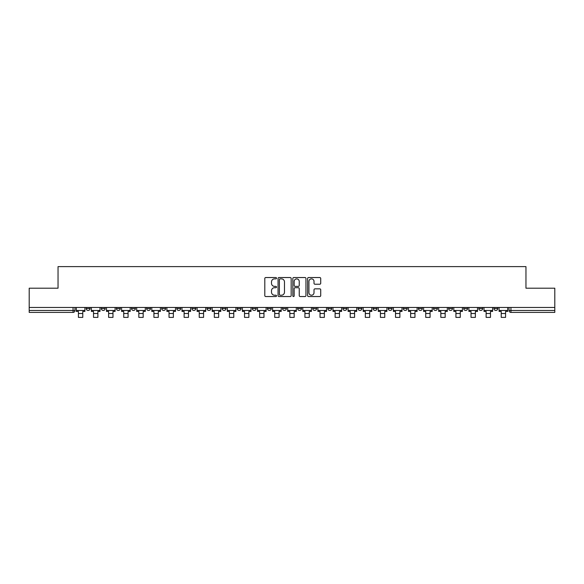 <?xml version="1.0" encoding="UTF-8"?>
<svg xmlns="http://www.w3.org/2000/svg" width="584" height="584" viewBox="0 0 584 584"><rect width="100%" height="100%" fill="white"/><g stroke="black" fill="none" stroke-linecap="round" stroke-linejoin="round"><path stroke-width="0.88" d="M276.517 278.203A0.664 0.664 0 0 0 275.845 277.539L265.757 277.539A0.949 0.949 0 0 0 264.8 278.488L264.8 295.592A0.949 0.949 0 0 0 265.757 296.541L275.845 296.541A0.664 0.664 0 0 0 276.517 295.876A0.664 0.664 0 0 0 275.845 295.212L274.538 295.212A3.037 3.037 0 0 1 271.502 292.168L271.502 290.744A3.037 3.037 0 0 1 274.538 287.708L275.845 287.708A0.664 0.664 0 0 0 276.517 287.036A0.664 0.664 0 0 0 275.845 286.372L274.538 286.372A3.037 3.037 0 0 1 271.502 283.335L271.502 281.911A3.037 3.037 0 0 1 274.538 278.867L275.845 278.867A0.664 0.664 0 0 0 276.517 278.203M493.918 308.527L493.918 307.461L493.918 308.527A1.934 1.934 0 0 0 495.852 310.462A1.934 1.934 0 0 1 493.918 308.527L497.787 308.527A1.934 1.934 0 0 1 495.852 310.462M463.718 307.461L463.718 308.527L467.587 308.527A1.934 1.934 0 0 1 465.652 310.462A1.934 1.934 0 0 1 463.718 308.527L463.718 307.461M448.614 308.527L448.614 307.461L448.614 308.527A1.934 1.934 0 0 0 450.549 310.462A1.934 1.934 0 0 1 448.614 308.527L452.49 308.527A1.934 1.934 0 0 1 450.549 310.462M433.518 308.527L433.518 307.461L433.518 308.527A1.934 1.934 0 0 0 435.452 310.462A1.934 1.934 0 0 1 433.518 308.527L437.387 308.527A1.934 1.934 0 0 1 435.452 310.462A1.934 1.934 0 0 0 437.387 308.527A1.934 1.934 0 0 1 435.452 310.462M388.214 308.527L388.214 307.461L388.214 308.527A1.934 1.934 0 0 0 390.149 310.462A1.934 1.934 0 0 1 388.214 308.527L392.083 308.527A1.934 1.934 0 0 1 390.149 310.462M373.118 307.461L373.118 308.527L376.987 308.527A1.934 1.934 0 0 1 375.052 310.462A1.934 1.934 0 0 1 373.118 308.527L373.118 307.461M358.014 307.461L358.014 308.527L361.883 308.527A1.934 1.934 0 0 1 359.948 310.462A1.934 1.934 0 0 1 358.014 308.527L358.014 307.461M342.918 307.461L342.918 308.527L346.786 308.527A1.934 1.934 0 0 1 344.852 310.462A1.934 1.934 0 0 1 342.918 308.527L342.918 307.461M327.814 308.527L327.814 307.461L327.814 308.527A1.934 1.934 0 0 0 329.748 310.462A1.934 1.934 0 0 1 327.814 308.527L331.683 308.527A1.934 1.934 0 0 1 329.748 310.462M297.614 307.461L297.614 308.527L301.483 308.527A1.934 1.934 0 0 1 299.548 310.462A1.934 1.934 0 0 1 297.614 308.527L297.614 307.461M282.517 308.527L282.517 307.461L282.517 308.527A1.934 1.934 0 0 0 284.452 310.462A1.934 1.934 0 0 1 282.517 308.527L286.386 308.527A1.934 1.934 0 0 1 284.452 310.462A1.934 1.934 0 0 0 286.386 308.527A1.934 1.934 0 0 1 284.452 310.462M191.917 307.461L191.917 308.527L195.786 308.527A1.934 1.934 0 0 1 193.852 310.462A1.934 1.934 0 0 1 191.917 308.527L191.917 307.461M176.813 307.461L176.813 308.527L180.682 308.527A1.934 1.934 0 0 1 178.748 310.462A1.934 1.934 0 0 1 176.813 308.527L176.813 307.461M161.71 307.461L161.71 308.527L165.586 308.527A1.934 1.934 0 0 1 163.651 310.462A1.934 1.934 0 0 1 161.71 308.527L161.71 307.461M131.51 307.461L131.51 308.527L135.386 308.527A1.934 1.934 0 0 1 133.451 310.462A1.934 1.934 0 0 1 131.51 308.527L131.51 307.461M116.413 307.461L116.413 308.527L120.282 308.527A1.934 1.934 0 0 1 118.348 310.462A1.934 1.934 0 0 1 116.413 308.527L116.413 307.461M319.769 284.233A0.949 0.949 0 0 0 320.718 283.284L320.718 278.488A0.949 0.949 0 0 0 319.769 277.539L308.556 277.539A0.949 0.949 0 0 0 307.607 278.488L307.607 295.592A0.949 0.949 0 0 0 308.556 296.541L319.769 296.541A0.949 0.949 0 0 0 320.718 295.592L320.718 289.795A0.949 0.949 0 0 0 319.769 288.846L314.966 288.846A0.949 0.949 0 0 0 314.017 289.795L314.017 292.672A2.54 2.54 0 0 1 311.476 295.212A2.54 2.54 0 0 1 308.936 292.672L308.936 281.408A2.54 2.54 0 0 1 311.476 278.867A2.54 2.54 0 0 1 314.017 281.408L314.017 283.284A0.949 0.949 0 0 0 314.966 284.233L319.769 284.233M29.2 307.461L29.2 288.204L58.042 288.204L58.042 266.618L525.958 266.618L525.958 288.204L554.8 288.204L554.8 307.461L29.2 307.461L29.2 310.462L74.986 310.462L74.986 307.461M291.168 278.488A0.949 0.949 0 0 0 290.219 277.539L279.006 277.539A0.949 0.949 0 0 0 278.057 278.488L278.057 295.592A0.949 0.949 0 0 0 279.006 296.541L290.219 296.541A0.949 0.949 0 0 0 291.168 295.592L291.168 278.488M293.781 277.539L304.994 277.539A0.949 0.949 0 0 1 305.943 278.488L305.943 295.592A0.949 0.949 0 0 1 304.994 296.541L300.198 296.541A0.949 0.949 0 0 1 299.242 295.592L299.242 288.657A0.949 0.949 0 0 0 298.293 287.708L295.11 287.708A0.949 0.949 0 0 0 294.161 288.657L294.161 295.876A0.664 0.664 0 0 1 293.497 296.541A0.664 0.664 0 0 1 292.832 295.876L292.832 278.488A0.949 0.949 0 0 1 293.781 277.539M509.014 307.461L509.014 310.462L554.8 310.462L554.8 312.396L510.949 312.396A1.934 1.934 0 0 1 509.014 310.462M554.8 307.461L554.8 310.462M73.051 307.461L73.051 312.396A1.934 1.934 0 0 0 74.986 310.462A1.934 1.934 0 0 1 73.051 312.396L29.2 312.396L29.2 310.462M497.787 307.461L497.787 308.527M482.691 307.461L482.691 308.527A1.934 1.934 0 0 1 480.749 310.462A1.934 1.934 0 0 1 478.814 308.527L482.691 308.527A1.934 1.934 0 0 1 480.749 310.462A1.934 1.934 0 0 0 482.691 308.527L482.691 307.461M478.814 307.461L478.814 308.527M467.587 307.461L467.587 308.527A1.934 1.934 0 0 1 465.652 310.462A1.934 1.934 0 0 0 467.587 308.527L467.587 307.461M452.49 307.461L452.49 308.527L452.49 307.461M437.387 307.461L437.387 308.527M422.29 307.461L422.29 308.527A1.934 1.934 0 0 1 420.349 310.462A1.934 1.934 0 0 1 418.414 308.527L422.29 308.527A1.934 1.934 0 0 1 420.349 310.462A1.934 1.934 0 0 0 422.29 308.527M418.414 307.461L418.414 308.527M407.187 307.461L407.187 308.527A1.934 1.934 0 0 1 405.252 310.462A1.934 1.934 0 0 1 403.318 308.527A1.934 1.934 0 0 0 405.252 310.462A1.934 1.934 0 0 0 407.187 308.527A1.934 1.934 0 0 1 405.252 310.462M403.318 307.461L403.318 308.527L407.187 308.527M392.083 307.461L392.083 308.527L392.083 307.461M376.987 307.461L376.987 308.527L376.987 307.461M361.883 307.461L361.883 308.527A1.934 1.934 0 0 1 359.948 310.462A1.934 1.934 0 0 0 361.883 308.527L361.883 307.461M346.786 307.461L346.786 308.527A1.934 1.934 0 0 1 344.852 310.462A1.934 1.934 0 0 0 346.786 308.527M331.683 307.461L331.683 308.527L331.683 307.461M316.586 307.461L316.586 308.527A1.934 1.934 0 0 1 314.652 310.462A1.934 1.934 0 0 1 312.717 308.527A1.934 1.934 0 0 0 314.652 310.462M312.717 307.461L312.717 308.527L316.586 308.527M301.483 307.461L301.483 308.527A1.934 1.934 0 0 1 299.548 310.462A1.934 1.934 0 0 0 301.483 308.527L301.483 307.461M286.386 307.461L286.386 308.527M271.283 307.461L271.283 308.527A1.934 1.934 0 0 1 269.348 310.462A1.934 1.934 0 0 1 267.414 308.527L271.283 308.527M267.414 307.461L267.414 308.527M256.186 307.461L256.186 308.527A1.934 1.934 0 0 1 254.252 310.462A1.934 1.934 0 0 1 252.317 308.527L256.186 308.527M252.317 307.461L252.317 308.527M241.082 307.461L241.082 308.527A1.934 1.934 0 0 1 239.148 310.462A1.934 1.934 0 0 1 237.213 308.527L241.082 308.527M237.213 307.461L237.213 308.527M225.986 307.461L225.986 308.527A1.934 1.934 0 0 1 224.052 310.462A1.934 1.934 0 0 1 222.117 308.527L225.986 308.527M222.117 307.461L222.117 308.527M210.882 307.461L210.882 308.527A1.934 1.934 0 0 1 208.948 310.462A1.934 1.934 0 0 1 207.013 308.527L210.882 308.527M207.013 307.461L207.013 308.527M195.786 307.461L195.786 308.527L195.786 307.461M180.682 307.461L180.682 308.527M165.586 307.461L165.586 308.527L165.586 307.461M150.482 307.461L150.482 308.527A1.934 1.934 0 0 1 148.548 310.462A1.934 1.934 0 0 1 146.613 308.527L150.482 308.527M146.613 307.461L146.613 308.527M135.386 307.461L135.386 308.527M120.282 307.461L120.282 308.527L120.282 307.461M105.186 307.461L105.186 308.527A1.934 1.934 0 0 1 103.251 310.462A1.934 1.934 0 0 1 101.309 308.527L105.186 308.527M101.309 307.461L101.309 308.527M86.213 307.461L86.213 308.527L90.082 308.527L90.082 307.461L90.082 308.527A1.934 1.934 0 0 1 88.147 310.462A1.934 1.934 0 0 1 86.213 308.527A1.934 1.934 0 0 0 88.147 310.462M280.05 278.867A0.664 0.664 0 0 0 279.386 279.532L279.386 294.548A0.664 0.664 0 0 0 280.05 295.212L281.43 295.212A3.037 3.037 0 0 0 284.474 292.168L284.474 281.911A3.037 3.037 0 0 0 281.43 278.867L280.05 278.867M299.242 281.459A2.54 2.54 0 0 0 296.701 278.918A2.54 2.54 0 0 0 294.161 281.459L294.161 285.423A0.949 0.949 0 0 0 295.11 286.372L298.293 286.372A0.949 0.949 0 0 0 299.242 285.423L299.242 281.459M76.292 310.462L84.906 310.462L84.906 311.433L82.775 311.433L82.775 317.382L78.424 317.382L78.424 311.433L76.292 311.433L76.292 307.461M84.906 310.462L84.906 307.461M91.389 310.462L100.003 310.462L100.003 311.433L97.878 311.433L97.878 317.382L93.52 317.382L93.52 311.433L91.389 311.433L91.389 307.461M100.003 310.462L100.003 307.461M106.492 310.462L115.106 310.462L115.106 311.433L112.975 311.433L112.975 317.382L108.624 317.382L108.624 311.433L106.492 311.433L106.492 307.461M115.106 310.462L115.106 307.461M121.589 310.462L130.203 310.462L130.203 311.433L128.078 311.433L128.078 317.382L123.72 317.382L123.72 311.433L121.589 311.433L121.589 307.461M130.203 310.462L130.203 307.461M136.692 310.462L145.306 310.462L145.306 311.433L143.175 311.433L143.175 317.382L138.824 317.382L138.824 311.433L136.692 311.433L136.692 307.461M145.306 310.462L145.306 307.461M151.789 310.462L160.403 310.462L160.403 311.433L158.279 311.433L158.279 317.382L153.921 317.382L153.921 311.433L151.789 311.433L151.789 307.461M160.403 310.462L160.403 307.461M166.893 310.462L175.507 310.462L175.507 311.433L173.375 311.433L173.375 317.382L169.024 317.382L169.024 311.433L166.893 311.433L166.893 307.461M175.507 310.462L175.507 307.461M181.989 310.462L190.603 310.462L190.603 311.433L188.479 311.433L188.479 317.382L184.121 317.382L184.121 311.433L181.989 311.433L181.989 307.461M190.603 310.462L190.603 307.461M197.093 310.462L205.707 310.462L205.707 311.433L203.575 311.433L203.575 317.382L199.224 317.382L199.224 311.433L197.093 311.433L197.093 307.461M205.707 310.462L205.707 307.461M212.189 310.462L220.81 310.462L220.81 311.433L218.679 311.433L218.679 317.382L214.321 317.382L214.321 311.433L212.189 311.433L212.189 307.461M220.81 310.462L220.81 307.461M227.293 310.462L235.907 310.462L235.907 311.433L233.775 311.433L233.775 317.382L229.424 317.382L229.424 311.433L227.293 311.433L227.293 307.461M235.907 310.462L235.907 307.461M242.389 310.462L251.011 310.462L251.011 311.433L248.879 311.433L248.879 317.382L244.521 317.382L244.521 311.433L242.389 311.433L242.389 307.461M251.011 310.462L251.011 307.461M257.493 310.462L266.107 310.462L266.107 311.433L263.975 311.433L263.975 317.382L259.624 317.382L259.624 311.433L257.493 311.433L257.493 307.461M266.107 310.462L266.107 307.461M272.589 310.462L281.211 310.462L281.211 311.433L279.079 311.433L279.079 317.382L274.721 317.382L274.721 311.433L272.589 311.433L272.589 307.461M281.211 310.462L281.211 307.461M287.693 310.462L296.307 310.462L296.307 311.433L294.175 311.433L294.175 317.382L289.825 317.382L289.825 311.433L287.693 311.433L287.693 307.461M296.307 310.462L296.307 307.461M302.789 310.462L311.411 310.462L311.411 311.433L309.279 311.433L309.279 317.382L304.921 317.382L304.921 311.433L302.789 311.433L302.789 307.461M311.411 310.462L311.411 307.461M317.893 310.462L326.507 310.462L326.507 311.433L324.375 311.433L324.375 317.382L320.025 317.382L320.025 311.433L317.893 311.433L317.893 307.461M326.507 310.462L326.507 307.461M332.989 310.462L341.611 310.462L341.611 311.433L339.479 311.433L339.479 317.382L335.121 317.382L335.121 311.433L332.989 311.433L332.989 307.461M341.611 310.462L341.611 307.461M348.093 310.462L356.707 310.462L356.707 311.433L354.576 311.433L354.576 317.382L350.225 317.382L350.225 311.433L348.093 311.433L348.093 307.461M356.707 310.462L356.707 307.461M363.19 310.462L371.811 310.462L371.811 311.433L369.679 311.433L369.679 317.382L365.321 317.382L365.321 311.433L363.19 311.433L363.19 307.461M371.811 310.462L371.811 307.461M378.293 310.462L386.907 310.462L386.907 311.433L384.776 311.433L384.776 317.382L380.425 317.382L380.425 311.433L378.293 311.433L378.293 307.461M386.907 310.462L386.907 307.461M393.397 310.462L402.011 310.462L402.011 311.433L399.879 311.433L399.879 317.382L395.521 317.382L395.521 311.433L393.397 311.433L393.397 307.461M402.011 310.462L402.011 307.461M408.493 310.462L417.107 310.462L417.107 311.433L414.976 311.433L414.976 317.382L410.625 317.382L410.625 311.433L408.493 311.433L408.493 307.461M417.107 310.462L417.107 307.461M423.597 310.462L432.211 310.462L432.211 311.433L430.079 311.433L430.079 317.382L425.721 317.382L425.721 311.433L423.597 311.433L423.597 307.461M432.211 310.462L432.211 307.461M438.694 310.462L447.308 310.462L447.308 311.433L445.176 311.433L445.176 317.382L440.825 317.382L440.825 311.433L438.694 311.433L438.694 307.461M447.308 310.462L447.308 307.461M453.797 310.462L462.411 310.462L462.411 311.433L460.28 311.433L460.28 317.382L455.921 317.382L455.921 311.433L453.797 311.433L453.797 307.461M462.411 310.462L462.411 307.461M468.894 310.462L477.508 310.462L477.508 311.433L475.376 311.433L475.376 317.382L471.025 317.382L471.025 311.433L468.894 311.433L468.894 307.461M477.508 310.462L477.508 307.461M483.997 310.462L492.611 310.462L492.611 311.433L490.48 311.433L490.48 317.382L486.122 317.382L486.122 311.433L483.997 311.433L483.997 307.461M492.611 310.462L492.611 307.461M499.094 310.462L507.708 310.462L507.708 311.433L505.576 311.433L505.576 317.382L501.225 317.382L501.225 311.433L499.094 311.433L499.094 307.461M507.708 310.462L507.708 307.461M510.949 307.461L510.949 312.396M78.424 313.513L82.775 313.513M93.52 313.513L97.878 313.513M108.624 313.513L112.975 313.513M123.72 313.513L128.078 313.513M138.824 313.513L143.175 313.513M153.921 313.513L158.279 313.513M169.024 313.513L173.375 313.513M184.121 313.513L188.479 313.513M199.224 313.513L203.575 313.513M214.321 313.513L218.679 313.513M229.424 313.513L233.775 313.513M244.521 313.513L248.879 313.513M259.624 313.513L263.975 313.513M274.721 313.513L279.079 313.513M289.825 313.513L294.175 313.513M304.921 313.513L309.279 313.513M320.025 313.513L324.375 313.513M335.121 313.513L339.479 313.513M350.225 313.513L354.576 313.513M365.321 313.513L369.679 313.513M380.425 313.513L384.776 313.513M395.521 313.513L399.879 313.513M410.625 313.513L414.976 313.513M425.721 313.513L430.079 313.513M440.825 313.513L445.176 313.513M455.921 313.513L460.28 313.513M471.025 313.513L475.376 313.513M486.122 313.513L490.48 313.513M501.225 313.513L505.576 313.513"/></g></svg>
